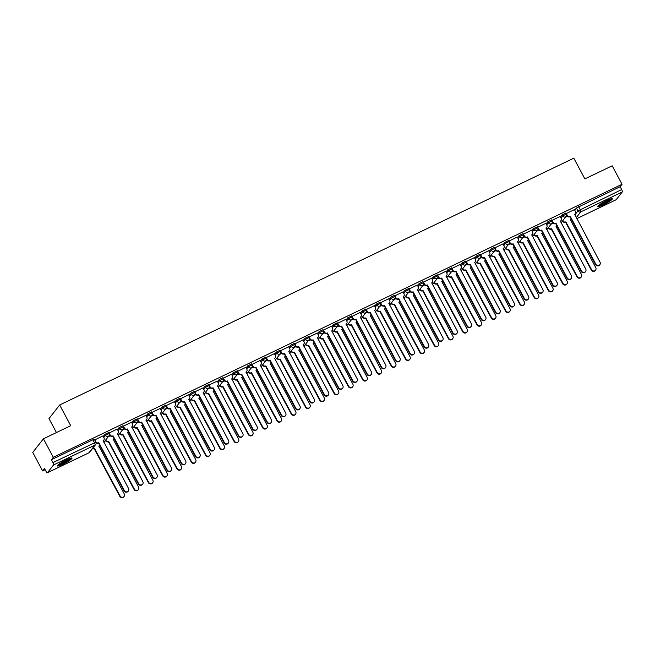 <?xml version="1.0" encoding="UTF-8"?>
<svg xmlns="http://www.w3.org/2000/svg" width="655" height="655" viewBox="0 0 655 655"><rect width="100%" height="100%" fill="white"/><g stroke="black" fill="none" stroke-linecap="round" stroke-linejoin="round"><path stroke-width="0.98" d="M108.591 432.587L104.931 434.347L105.471 435.37L109.18 433.487L108.632 432.472M122.878 425.734L119.218 427.494L119.759 428.509L123.468 426.634L122.919 425.611M137.165 418.873L133.505 420.633L134.046 421.656L137.755 419.773L137.206 418.75M151.452 412.02L147.784 413.772L148.333 414.795L152.042 412.92L151.493 411.897M165.74 405.158L162.072 406.919L162.62 407.942L166.329 406.059L165.78 405.036M180.027 398.297L176.359 400.058L176.907 401.081L180.616 399.198L180.068 398.174M194.314 391.444L190.646 393.205L191.195 394.22L194.903 392.345L194.355 391.322M208.601 384.583L204.933 386.344L205.482 387.367L209.191 385.484L208.642 384.46M222.888 377.73L219.22 379.482L219.769 380.506L223.478 378.623L222.929 377.607M237.175 370.869L233.507 372.63L234.056 373.653L237.765 371.77L237.216 370.746M251.463 364.008L247.795 365.768L248.343 366.792L252.052 364.909L251.504 363.885M265.75 357.155L262.082 358.915L262.63 359.931L266.339 358.056L265.791 357.032M280.037 350.294L276.369 352.054L276.918 353.078L280.627 351.195L280.078 350.171M294.324 343.441L290.656 345.193L291.205 346.217L294.914 344.334L294.365 343.318M308.611 336.58L304.943 338.34L305.492 339.364L309.201 337.481L308.652 336.457M322.899 329.719L319.231 331.479L319.779 332.503L323.488 330.619L322.94 329.596M337.186 322.866L333.518 324.626L334.066 325.641L337.775 323.767L337.227 322.743M351.473 316.005L347.805 317.765L348.354 318.788L352.062 316.905L351.514 315.882M365.76 309.152L362.092 310.904L362.641 311.927L366.35 310.044L365.801 309.029M380.047 302.291L376.379 304.051L376.928 305.066L380.637 303.191L380.088 302.168M394.335 295.43L390.667 297.19L391.215 298.213L394.924 296.33L394.375 295.307M408.622 288.577L404.954 290.329L405.502 291.352L409.211 289.477L408.663 288.454M422.909 281.715L419.241 283.476L419.79 284.499L423.498 282.616L422.95 281.593M437.196 274.854L433.528 276.615L434.077 277.638L437.786 275.755L437.237 274.74M451.483 268.001L447.815 269.762L448.364 270.777L452.073 268.902L451.524 267.879M465.77 261.14L462.102 262.901L462.651 263.924L466.36 262.041L465.811 261.017M480.058 254.287L476.39 256.04L476.938 257.063L480.647 255.188L480.099 254.165M494.345 247.426L490.677 249.187L491.225 250.21L494.934 248.327L494.386 247.303M508.632 240.565L504.964 242.325L505.513 243.349L509.222 241.466L508.673 240.451M522.919 233.712L519.251 235.473L519.8 236.488L523.509 234.613L522.96 233.589M537.206 226.851L533.538 228.611L534.087 229.635L537.796 227.752L537.247 226.728M551.494 219.998L547.826 221.75L548.374 222.774L552.083 220.891L551.535 219.875M565.781 213.137L562.113 214.897L562.661 215.921L566.37 214.038L565.822 213.014M603.361 204.778A8.294 1.138 151.9 0 0 612.351 198.743A8.294 1.138 151.9 0 0 606.702 200.528A8.294 1.138 151.9 0 0 597.72 206.554A8.294 1.138 151.9 0 0 603.361 204.778M63.019 464.141A8.294 1.138 151.9 0 0 72.001 458.115A8.294 1.138 151.9 0 0 66.352 459.892A8.294 1.138 151.9 0 0 57.37 465.926A8.294 1.138 151.9 0 0 63.019 464.141M43.435 438.801L70.724 425.701L59.662 404.986L573.813 158.182L584.874 178.905L612.171 165.805L622.037 184.292L53.301 457.288L43.435 438.801L32.75 452.417L42.624 470.904L45.154 469.692M104.89 441.011L105.848 440.348A2.129 2.014 38.1 0 0 108.673 441.331L134.357 489.105A2.448 2.309 38.1 0 0 138.385 489.604A2.448 2.309 38.1 0 0 138.565 487.083L113.159 439.169A2.129 2.014 38.1 0 0 113.995 438.4M119.177 434.159L119.849 433.831M133.464 427.297L134.422 426.634A2.129 2.014 38.1 0 0 137.247 427.609L162.931 475.391A2.448 2.309 38.1 0 0 166.959 475.882A2.448 2.309 38.1 0 0 167.14 473.368L141.734 425.455A2.129 2.014 38.1 0 0 142.569 424.686M147.752 420.444L148.423 420.117M162.039 413.583L162.997 412.92A2.129 2.014 38.1 0 0 165.821 413.894L191.506 461.669A2.448 2.309 38.1 0 0 195.534 462.168A2.448 2.309 38.1 0 0 195.714 459.646L170.308 411.741A2.129 2.014 38.1 0 0 171.143 410.963M176.326 406.722L176.997 406.403M190.613 399.869L191.571 399.198A2.129 2.014 38.1 0 0 194.396 400.18L220.08 447.954A2.448 2.309 38.1 0 0 224.108 448.454A2.448 2.309 38.1 0 0 224.288 445.932L198.883 398.027A2.129 2.014 38.1 0 0 199.718 397.249M204.9 393.008L205.572 392.689M219.188 386.155L220.145 385.484A2.129 2.014 38.1 0 0 222.97 386.466L248.654 434.24A2.448 2.309 38.1 0 0 252.683 434.74A2.448 2.309 38.1 0 0 252.863 432.218L227.457 384.313A2.129 2.014 38.1 0 0 228.292 383.535M233.475 379.294L234.146 378.967M247.762 372.433L248.72 371.77A2.129 2.014 38.1 0 0 251.545 372.744L277.229 420.526A2.448 2.309 38.1 0 0 281.257 421.026A2.448 2.309 38.1 0 0 281.437 418.504L256.031 370.591A2.129 2.014 38.1 0 0 256.866 369.821M262.049 365.58L262.721 365.253M276.336 358.719L277.294 358.056A2.129 2.014 38.1 0 0 280.119 359.03L305.803 406.812A2.448 2.309 38.1 0 0 309.831 407.304A2.448 2.309 38.1 0 0 310.011 404.79L284.606 356.877A2.129 2.014 38.1 0 0 285.441 356.107M290.623 351.866L291.581 351.195A2.129 2.014 38.1 0 0 294.406 352.177L320.09 399.951A2.448 2.309 38.1 0 0 324.119 400.451A2.448 2.309 38.1 0 0 324.299 397.929L298.893 350.024A2.129 2.014 38.1 0 0 299.728 349.246M304.911 345.005L305.869 344.342A2.129 2.014 38.1 0 0 308.693 345.316L334.377 393.09A2.448 2.309 38.1 0 0 338.406 393.589A2.448 2.309 38.1 0 0 338.586 391.068L313.18 343.163A2.129 2.014 38.1 0 0 314.015 342.385M319.198 338.144L320.156 337.481A2.129 2.014 38.1 0 0 322.981 338.455L348.665 386.237A2.448 2.309 38.1 0 0 352.693 386.737A2.448 2.309 38.1 0 0 352.873 384.215L327.467 336.302A2.129 2.014 38.1 0 0 328.302 335.532M333.485 331.291L334.443 330.619A2.129 2.014 38.1 0 0 337.268 331.602L362.952 379.376A2.448 2.309 38.1 0 0 366.98 379.875A2.448 2.309 38.1 0 0 367.16 377.354L341.754 329.449A2.129 2.014 38.1 0 0 342.59 328.671M347.772 324.43L348.73 323.767A2.129 2.014 38.1 0 0 351.555 324.741L377.239 372.515A2.448 2.309 38.1 0 0 381.267 373.014A2.448 2.309 38.1 0 0 381.447 370.501L356.042 322.587A2.129 2.014 38.1 0 0 356.877 321.81M362.059 317.577L363.017 316.905A2.129 2.014 38.1 0 0 365.842 317.888L391.526 365.662A2.448 2.309 38.1 0 0 395.555 366.161A2.448 2.309 38.1 0 0 395.735 363.64L370.329 315.735A2.129 2.014 38.1 0 0 371.164 314.957M376.347 310.716L377.305 310.044A2.129 2.014 38.1 0 0 380.129 311.027L405.813 358.801A2.448 2.309 38.1 0 0 409.842 359.3A2.448 2.309 38.1 0 0 410.022 356.779L384.616 308.873A2.129 2.014 38.1 0 0 385.451 308.096M390.634 303.854L391.592 303.191A2.129 2.014 38.1 0 0 394.416 304.166L420.101 351.948A2.448 2.309 38.1 0 0 424.129 352.447A2.448 2.309 38.1 0 0 424.309 349.926L398.903 302.012A2.129 2.014 38.1 0 0 399.738 301.243M404.921 297.002L405.879 296.33A2.129 2.014 38.1 0 0 408.704 297.313L434.388 345.087A2.448 2.309 38.1 0 0 438.416 345.586A2.448 2.309 38.1 0 0 438.596 343.064L413.19 295.159A2.129 2.014 38.1 0 0 414.026 294.382M419.208 290.14L420.166 289.477A2.129 2.014 38.1 0 0 422.991 290.452L448.667 338.226A2.448 2.309 38.1 0 0 452.703 338.725A2.448 2.309 38.1 0 0 452.883 336.203L427.478 288.298A2.129 2.014 38.1 0 0 428.313 287.52M433.495 283.287L434.453 282.616A2.129 2.014 38.1 0 0 437.278 283.599L462.954 331.373A2.448 2.309 38.1 0 0 466.99 331.872A2.448 2.309 38.1 0 0 467.171 329.35L441.765 281.437A2.129 2.014 38.1 0 0 442.6 280.668M447.783 276.426L448.454 276.099M462.07 269.565L463.028 268.902A2.129 2.014 38.1 0 0 465.852 269.876L491.528 317.659A2.448 2.309 38.1 0 0 495.565 318.15A2.448 2.309 38.1 0 0 495.745 315.636L470.339 267.723A2.129 2.014 38.1 0 0 471.174 266.953M476.357 262.712L477.028 262.385M490.644 255.851L491.602 255.188A2.129 2.014 38.1 0 0 494.427 256.162L520.103 303.936A2.448 2.309 38.1 0 0 524.139 304.436A2.448 2.309 38.1 0 0 524.319 301.914L498.913 254.009A2.129 2.014 38.1 0 0 499.749 253.231M504.931 248.99L505.603 248.671M519.218 242.137L520.176 241.466A2.129 2.014 38.1 0 0 523.001 242.448L548.677 290.222A2.448 2.309 38.1 0 0 552.714 290.722A2.448 2.309 38.1 0 0 552.894 288.2L527.488 240.295A2.129 2.014 38.1 0 0 528.323 239.517M533.506 235.276L534.177 234.957M547.793 228.423L548.751 227.752A2.129 2.014 38.1 0 0 551.575 228.734L577.251 276.508A2.448 2.309 38.1 0 0 581.288 277.008A2.448 2.309 38.1 0 0 581.468 274.486L556.062 226.581A2.129 2.014 38.1 0 0 556.897 225.803M562.08 221.562L562.751 221.234M56.436 432.562L48.978 418.602L59.662 404.986M42.624 470.904L44.515 468.497L46.047 471.371A2.129 0.63 -115.6 0 0 47.397 472.746A2.129 0.63 -115.6 0 0 47.471 472.689L53.514 464.976A2.129 0.63 -115.6 0 0 52.949 462.577L95.884 442.207L94.345 439.325L92.895 439.783L94.435 442.665A2.129 0.63 -115.6 0 1 95 445.064L53.514 464.976M53.301 457.288L51.409 459.695L52.949 462.577M574.73 210.173L576.4 208.036L577.939 210.918L621.685 189.582A2.129 0.63 64.4 0 1 622.25 191.98L616.208 199.693A2.129 0.63 64.4 0 1 616.134 199.75A2.129 0.63 64.4 0 1 616.044 199.767M621.685 189.582L620.146 186.7L622.037 184.292M574.427 209.608L566.141 213.62M560.14 216.461L551.854 220.473M545.852 223.322L537.567 227.334M531.565 230.183L523.279 234.187M517.278 237.036L508.992 241.048M502.991 243.897L494.705 247.909M488.704 250.75L480.418 254.762M474.417 257.611L466.131 261.623M460.129 264.473L451.844 268.485M445.842 271.326L437.556 275.337M431.555 278.187L423.269 282.199M417.268 285.04L408.982 289.052M402.981 291.901L394.695 295.913M388.693 298.762L380.408 302.774M374.406 305.615L366.12 309.627M360.119 312.476L351.833 316.488M345.832 319.329L337.546 323.341M331.545 326.19L323.259 330.202M317.257 333.051L308.972 337.063M302.97 339.904L294.685 343.916M288.683 346.765L280.397 350.777M274.396 353.626L266.118 357.63M260.109 360.479L251.831 364.491M245.822 367.34L237.544 371.352M231.542 374.193L223.257 378.205M217.255 381.054L208.97 385.066M202.968 387.916L194.682 391.919M188.681 394.769L180.395 398.78M174.394 401.63L166.108 405.642M160.107 408.483L151.821 412.494M145.819 415.344L137.534 419.356M131.532 422.205L123.246 426.208M117.245 429.058L108.959 433.07M102.958 435.919L94.672 439.931M103.253 436.484L104.931 434.347M117.54 429.623L119.218 427.494M131.827 422.762L133.505 420.633M146.114 415.909L147.784 413.772M160.401 409.048L162.072 406.919M174.689 402.195L176.359 400.058M188.976 395.333L190.646 393.205M203.263 388.472L204.933 386.344M217.55 381.619L219.22 379.482M231.837 374.758L233.507 372.63M246.124 367.905L247.795 365.768M260.412 361.044L262.082 358.915M274.699 354.183L276.369 352.054M288.986 347.33L290.656 345.193M303.273 340.469L304.943 338.34M317.56 333.608L319.231 331.479M331.848 326.755L333.518 324.626M346.135 319.894L347.805 317.765M360.422 313.041L362.092 310.904M374.709 306.18L376.379 304.051M388.996 299.319L390.667 297.19M403.284 292.466L404.954 290.329M417.571 285.605L419.241 283.476M431.858 278.752L433.528 276.615M446.145 271.89L447.815 269.762M460.432 265.029L462.102 262.901M474.719 258.176L476.39 256.04M489.007 251.315L490.677 249.187M503.294 244.462L504.964 242.325M517.581 237.601L519.251 235.473M531.868 230.74L533.538 228.611M546.155 223.887L547.826 221.75M560.443 217.026L562.113 214.897M567.418 216.322L565.445 217.272M51.409 459.695L92.895 439.783M620.146 186.7L576.4 208.036M553.131 223.183L551.158 224.133M538.844 230.036L536.871 230.986M524.557 236.897L522.584 237.847M510.27 243.758L508.296 244.708M495.982 250.611L494.009 251.561M481.695 257.472L479.722 258.422M467.408 264.333L465.435 265.275M453.121 271.186L451.148 272.136M438.834 278.048L436.86 278.997M424.546 284.9L422.573 285.85M410.259 291.762L408.286 292.711M395.972 298.623L393.999 299.564M381.685 305.476L379.712 306.425M367.398 312.337L365.424 313.286M353.11 319.19L351.137 320.139M338.823 326.051L336.85 327.001M324.536 332.912L322.563 333.853M310.249 339.765L308.276 340.715M295.962 346.626L293.989 347.576M281.675 353.479L279.701 354.429M267.387 360.34L265.414 361.29M253.1 367.201L251.127 368.143M238.813 374.054L236.84 375.004M224.526 380.915L222.553 381.865M210.239 387.768L208.265 388.718M195.951 394.629L193.978 395.579M181.664 401.49L179.691 402.432M167.377 408.343L165.404 409.293M153.09 415.204L151.117 416.154M138.803 422.057L136.829 423.007M124.516 428.919L122.542 429.868M110.228 435.78L108.255 436.729M566.256 213.481L567.304 215.446A2.129 2.014 38.1 0 0 570.128 216.428L569.85 216.78A2.129 2.014 -141.9 0 1 567.033 215.798L566.616 215.028M570.268 216.363L595.813 264.202A2.448 2.309 38.1 0 0 599.841 264.702A2.448 2.309 38.1 0 0 600.029 262.18L574.615 214.275A2.129 2.014 38.1 0 0 575.303 213.727L575.024 214.079A2.129 2.014 -141.9 0 1 574.566 214.496M599.841 264.702L599.571 265.054A2.448 2.309 -141.9 0 1 595.534 264.555L569.989 216.715M575.303 213.727A2.129 2.014 38.1 0 0 575.458 211.532L574.41 209.567M562.858 220.563L563.038 220.899A2.129 2.014 38.1 0 0 565.863 221.873L591.539 269.647A2.448 2.309 38.1 0 0 595.575 270.147A2.448 2.309 38.1 0 0 595.755 267.625L570.349 219.72A2.129 2.014 38.1 0 0 571.185 218.942M571.029 219.171L570.751 219.531A2.129 2.014 -141.9 0 1 570.292 219.949M595.575 270.147L595.297 270.499A2.448 2.309 -141.9 0 1 591.26 270.007L565.584 222.225A2.129 2.014 -141.9 0 1 562.76 221.251L563.038 220.899M551.968 220.342L553.025 222.307A2.129 2.014 38.1 0 0 555.841 223.281L555.563 223.642A2.129 2.014 -141.9 0 1 552.746 222.659L552.329 221.889M555.98 223.216L581.525 271.064A2.448 2.309 38.1 0 0 585.554 271.555A2.448 2.309 38.1 0 0 585.742 269.041L560.328 221.128A2.129 2.014 38.1 0 0 561.016 220.588L560.737 220.94A2.129 2.014 -141.9 0 1 560.279 221.357M585.554 271.555L585.283 271.915A2.448 2.309 -141.9 0 1 581.247 271.416L555.702 223.576M561.016 220.588A2.129 2.014 38.1 0 0 561.171 218.393L560.123 216.428M537.681 227.203L538.737 229.16A2.129 2.014 38.1 0 0 541.554 230.142L541.276 230.494A2.129 2.014 -141.9 0 1 538.459 229.52L538.042 228.742M541.693 230.077L567.238 277.916A2.448 2.309 38.1 0 0 571.275 278.416A2.448 2.309 38.1 0 0 571.455 275.894L546.049 227.989A2.129 2.014 38.1 0 0 546.728 227.441L546.45 227.793A2.129 2.014 -141.9 0 1 545.992 228.218M571.275 278.416L570.996 278.768A2.448 2.309 -141.9 0 1 566.96 278.277L541.415 230.429M546.728 227.441A2.129 2.014 38.1 0 0 546.884 225.255L545.836 223.29M610.902 198.817A7.18 0.991 -28.1 0 1 609.265 200.258A7.18 0.991 -28.1 0 1 598.58 205.4M599.783 204.483A6.648 0.917 151.9 0 0 608.675 199.914A6.648 0.917 151.9 0 0 609.477 199.308M598.056 205.883A8.237 1.13 151.9 0 0 609.952 200.012A8.237 1.13 151.9 0 0 611.598 198.653M70.56 458.189A7.18 0.991 -28.1 0 1 68.922 459.63A7.18 0.991 -28.1 0 1 58.238 464.763M59.441 463.855A6.648 0.917 151.9 0 0 68.333 459.286A6.648 0.917 151.9 0 0 69.127 458.68M57.714 465.255A8.237 1.13 151.9 0 0 69.61 459.384A8.237 1.13 151.9 0 0 71.256 458.025M556.742 226.032L556.463 226.384A2.129 2.014 -141.9 0 1 556.005 226.802M581.288 277.008L581.01 277.36A2.448 2.309 -141.9 0 1 576.973 276.86L551.297 229.086A2.129 2.014 -141.9 0 1 548.472 228.104L548.292 227.776M534.283 234.277L534.464 234.613A2.129 2.014 38.1 0 0 537.288 235.587L562.964 283.369A2.448 2.309 38.1 0 0 567.001 283.861A2.448 2.309 38.1 0 0 567.181 281.347L541.775 233.434A2.129 2.014 38.1 0 0 542.61 232.664M542.455 232.893L542.176 233.245A2.129 2.014 -141.9 0 1 541.718 233.663M567.001 283.861L566.722 284.221A2.448 2.309 -141.9 0 1 562.686 283.721L537.01 235.947A2.129 2.014 -141.9 0 1 534.185 234.965L534.464 234.613M523.394 234.056L524.45 236.021A2.129 2.014 38.1 0 0 527.267 237.004L526.988 237.356A2.129 2.014 -141.9 0 1 524.172 236.373L523.754 235.603M527.406 236.938L552.951 284.778A2.448 2.309 38.1 0 0 556.987 285.277A2.448 2.309 38.1 0 0 557.168 282.755L531.762 234.85A2.129 2.014 38.1 0 0 532.441 234.302L532.163 234.654A2.129 2.014 -141.9 0 1 531.704 235.071M556.987 285.277L556.709 285.629A2.448 2.309 -141.9 0 1 552.673 285.13L527.128 237.29M532.441 234.302A2.129 2.014 38.1 0 0 532.597 232.107L531.549 230.142M509.107 240.917L510.163 242.882A2.129 2.014 38.1 0 0 512.98 243.856L512.709 244.209A2.129 2.014 -141.9 0 1 509.885 243.234L509.467 242.465M513.119 243.791L538.664 291.631A2.448 2.309 38.1 0 0 542.7 292.13A2.448 2.309 38.1 0 0 542.88 289.608L517.475 241.703A2.129 2.014 38.1 0 0 518.154 241.155L517.876 241.515A2.129 2.014 -141.9 0 1 517.417 241.932M542.7 292.13L542.422 292.49A2.448 2.309 -141.9 0 1 538.385 291.991L512.84 244.143M518.154 241.155A2.129 2.014 38.1 0 0 518.31 238.969L517.262 237.004M494.82 247.77L495.876 249.735A2.129 2.014 38.1 0 0 498.692 250.718L498.422 251.07A2.129 2.014 -141.9 0 1 495.598 250.095L495.18 249.318M498.832 250.652L524.377 298.492A2.448 2.309 38.1 0 0 528.413 298.991A2.448 2.309 38.1 0 0 528.593 296.469L503.187 248.564A2.129 2.014 38.1 0 0 503.867 248.016L503.589 248.368A2.129 2.014 -141.9 0 1 503.13 248.785M528.413 298.991L528.135 299.343A2.448 2.309 -141.9 0 1 524.098 298.844L498.553 251.004M503.867 248.016A2.129 2.014 38.1 0 0 504.022 245.822L502.975 243.856M528.167 239.746L527.889 240.098A2.129 2.014 -141.9 0 1 527.431 240.516M552.714 290.722L552.435 291.074A2.448 2.309 -141.9 0 1 548.399 290.574L522.723 242.8A2.129 2.014 -141.9 0 1 519.898 241.826L519.718 241.49M505.709 247.999L505.889 248.327A2.129 2.014 38.1 0 0 508.714 249.309L534.39 297.083A2.448 2.309 38.1 0 0 538.426 297.583A2.448 2.309 38.1 0 0 538.606 295.061L513.201 247.148A2.129 2.014 38.1 0 0 514.036 246.378M513.88 246.607L513.602 246.96A2.129 2.014 -141.9 0 1 513.143 247.377M538.426 297.583L538.148 297.935A2.448 2.309 -141.9 0 1 534.12 297.435L508.436 249.661A2.129 2.014 -141.9 0 1 505.611 248.679L505.889 248.327M499.593 253.46L499.315 253.821A2.129 2.014 -141.9 0 1 498.856 254.238M524.139 304.436L523.861 304.788A2.448 2.309 -141.9 0 1 519.833 304.297L494.148 256.514A2.129 2.014 -141.9 0 1 491.324 255.54L491.144 255.213M480.533 254.631L481.589 256.596A2.129 2.014 38.1 0 0 484.405 257.571L484.135 257.931A2.129 2.014 -141.9 0 1 481.31 256.948L480.893 256.179M484.544 257.505L510.089 305.353A2.448 2.309 38.1 0 0 514.126 305.852A2.448 2.309 38.1 0 0 514.306 303.331L488.9 255.417A2.129 2.014 38.1 0 0 489.58 254.877L489.301 255.229A2.129 2.014 -141.9 0 1 488.843 255.647M514.126 305.852L513.847 306.204A2.448 2.309 -141.9 0 1 509.811 305.705L484.266 257.865M489.58 254.877A2.129 2.014 38.1 0 0 489.735 252.683L488.687 250.718M477.135 261.713L477.315 262.041A2.129 2.014 38.1 0 0 480.14 263.023L505.816 310.798A2.448 2.309 38.1 0 0 509.852 311.297A2.448 2.309 38.1 0 0 510.032 308.775L484.626 260.87A2.129 2.014 38.1 0 0 485.461 260.092M485.306 260.322L485.027 260.674A2.129 2.014 -141.9 0 1 484.569 261.091M509.852 311.297L509.574 311.649A2.448 2.309 -141.9 0 1 505.545 311.15L479.861 263.375A2.129 2.014 -141.9 0 1 477.036 262.393L477.315 262.041M466.245 261.492L467.302 263.449A2.129 2.014 38.1 0 0 470.118 264.432L469.848 264.784A2.129 2.014 -141.9 0 1 467.023 263.809L466.606 263.032M470.257 264.366L495.802 312.206A2.448 2.309 38.1 0 0 499.839 312.705A2.448 2.309 38.1 0 0 500.019 310.183L474.613 262.278A2.129 2.014 38.1 0 0 475.293 261.73L475.014 262.09A2.129 2.014 -141.9 0 1 474.556 262.508M499.839 312.705L499.56 313.057A2.448 2.309 -141.9 0 1 495.524 312.566L469.979 264.718M475.293 261.73A2.129 2.014 38.1 0 0 475.448 259.544L474.4 257.579M471.019 267.183L470.74 267.535A2.129 2.014 -141.9 0 1 470.282 267.952M495.565 318.15L495.286 318.51A2.448 2.309 -141.9 0 1 491.258 318.011L465.574 270.237A2.129 2.014 -141.9 0 1 462.749 269.254L462.569 268.927M451.958 268.345L453.014 270.31A2.129 2.014 38.1 0 0 455.831 271.293L455.561 271.645A2.129 2.014 -141.9 0 1 452.736 270.662L452.318 269.893M455.97 271.227L481.515 319.067A2.448 2.309 38.1 0 0 485.551 319.566A2.448 2.309 38.1 0 0 485.732 317.045L460.326 269.139A2.129 2.014 38.1 0 0 461.005 268.591L460.727 268.943A2.129 2.014 -141.9 0 1 460.268 269.361M485.551 319.566L485.273 319.918A2.448 2.309 -141.9 0 1 481.237 319.419L455.692 271.579M461.005 268.591A2.129 2.014 38.1 0 0 461.161 266.397L460.113 264.432M448.56 275.427L448.74 275.755A2.129 2.014 38.1 0 0 451.565 276.738L477.241 324.512A2.448 2.309 38.1 0 0 481.278 325.011A2.448 2.309 38.1 0 0 481.458 322.489L456.052 274.584A2.129 2.014 38.1 0 0 456.887 273.806M456.732 274.036L456.453 274.388A2.129 2.014 -141.9 0 1 455.995 274.813M481.278 325.011L480.999 325.363A2.448 2.309 -141.9 0 1 476.971 324.864L451.287 277.09A2.129 2.014 -141.9 0 1 448.462 276.115L448.74 275.755M437.671 275.206L438.727 277.171A2.129 2.014 38.1 0 0 441.544 278.146L441.274 278.498A2.129 2.014 -141.9 0 1 438.449 277.523L438.031 276.754M441.683 278.08L467.228 325.928A2.448 2.309 38.1 0 0 471.264 326.419A2.448 2.309 38.1 0 0 471.444 323.906L446.039 275.992A2.129 2.014 38.1 0 0 446.718 275.452L446.44 275.804A2.129 2.014 -141.9 0 1 445.981 276.222M471.264 326.419L470.986 326.779A2.448 2.309 -141.9 0 1 466.95 326.28L441.404 278.432M446.718 275.452A2.129 2.014 38.1 0 0 446.874 273.258L445.826 271.293M442.444 280.897L442.166 281.249A2.129 2.014 -141.9 0 1 441.707 281.666M466.99 331.872L466.712 332.224A2.448 2.309 -141.9 0 1 462.684 331.725L437 283.951A2.129 2.014 -141.9 0 1 434.175 282.968L433.995 282.641M423.392 282.059L424.44 284.024A2.129 2.014 38.1 0 0 427.257 285.007L426.986 285.359A2.129 2.014 -141.9 0 1 424.162 284.385L423.744 283.607M427.396 284.941L452.941 332.781A2.448 2.309 38.1 0 0 456.977 333.28A2.448 2.309 38.1 0 0 457.157 330.759L431.751 282.854A2.129 2.014 38.1 0 0 432.431 282.305L432.153 282.657A2.129 2.014 -141.9 0 1 431.694 283.075M456.977 333.28L456.699 333.632A2.448 2.309 -141.9 0 1 452.662 333.133L427.117 285.293M432.431 282.305A2.129 2.014 38.1 0 0 432.587 280.111L431.539 278.154M409.105 288.921L410.153 290.885A2.129 2.014 38.1 0 0 412.977 291.86L412.699 292.22A2.129 2.014 -141.9 0 1 409.874 291.238L409.457 290.468M413.108 291.794L438.654 339.642A2.448 2.309 38.1 0 0 442.69 340.142A2.448 2.309 38.1 0 0 442.87 337.62L417.464 289.706A2.129 2.014 38.1 0 0 418.144 289.166L417.865 289.518A2.129 2.014 -141.9 0 1 417.407 289.936M442.69 340.142L442.412 340.494A2.448 2.309 -141.9 0 1 438.375 339.994L412.83 292.155M418.144 289.166A2.129 2.014 38.1 0 0 418.299 286.972L417.251 285.007M394.818 295.782L395.866 297.747A2.129 2.014 38.1 0 0 398.69 298.721L398.412 299.073A2.129 2.014 -141.9 0 1 395.587 298.099L395.17 297.321M398.821 298.655L424.366 346.495A2.448 2.309 38.1 0 0 428.403 346.994A2.448 2.309 38.1 0 0 428.583 344.473L403.177 296.568A2.129 2.014 38.1 0 0 403.857 296.019L403.578 296.379A2.129 2.014 -141.9 0 1 403.12 296.797M428.403 346.994L428.124 347.346A2.448 2.309 -141.9 0 1 424.088 346.855L398.543 299.007M403.857 296.019A2.129 2.014 38.1 0 0 404.012 293.833L402.964 291.868M380.53 302.635L381.578 304.6A2.129 2.014 38.1 0 0 384.403 305.582L384.125 305.934A2.129 2.014 -141.9 0 1 381.3 304.952L380.882 304.182M384.534 305.517L410.079 353.356A2.448 2.309 38.1 0 0 414.116 353.856A2.448 2.309 38.1 0 0 414.296 351.334L388.89 303.429A2.129 2.014 38.1 0 0 389.569 302.88L389.291 303.232A2.129 2.014 -141.9 0 1 388.833 303.65M414.116 353.856L413.837 354.208A2.448 2.309 -141.9 0 1 409.801 353.708L384.256 305.869M389.569 302.88A2.129 2.014 38.1 0 0 389.725 300.686L388.677 298.721M366.243 309.496L367.291 311.461A2.129 2.014 38.1 0 0 370.116 312.435L369.838 312.795A2.129 2.014 -141.9 0 1 367.013 311.813L366.595 311.043M370.247 312.369L395.792 360.217A2.448 2.309 38.1 0 0 399.828 360.709A2.448 2.309 38.1 0 0 400.008 358.195L374.603 310.282A2.129 2.014 38.1 0 0 375.282 309.741L375.004 310.093A2.129 2.014 -141.9 0 1 374.545 310.511M399.828 360.709L399.55 361.069A2.448 2.309 -141.9 0 1 395.514 360.569L369.969 312.722M375.282 309.741A2.129 2.014 38.1 0 0 375.438 307.547L374.39 305.582M351.956 316.349L353.004 318.314A2.129 2.014 38.1 0 0 355.829 319.296L355.55 319.648A2.129 2.014 -141.9 0 1 352.726 318.674L352.308 317.896M355.96 319.231L381.505 367.07A2.448 2.309 38.1 0 0 385.541 367.57A2.448 2.309 38.1 0 0 385.721 365.048L360.315 317.143A2.129 2.014 38.1 0 0 360.995 316.594L360.717 316.946A2.129 2.014 -141.9 0 1 360.258 317.364M385.541 367.57L385.263 367.922A2.448 2.309 -141.9 0 1 381.226 367.422L355.681 319.583M360.995 316.594A2.129 2.014 38.1 0 0 361.151 314.4L360.103 312.443M428.157 287.75L427.879 288.11A2.129 2.014 -141.9 0 1 427.42 288.527M452.703 338.725L452.425 339.085A2.448 2.309 -141.9 0 1 448.397 338.586L422.712 290.804A2.129 2.014 -141.9 0 1 419.888 289.829L419.708 289.502M413.87 294.611L413.592 294.963A2.129 2.014 -141.9 0 1 413.133 295.38M438.416 345.586L438.138 345.938A2.448 2.309 -141.9 0 1 434.109 345.439L408.425 297.665A2.129 2.014 -141.9 0 1 405.601 296.69L405.42 296.355M399.583 301.472L399.304 301.824A2.129 2.014 -141.9 0 1 398.846 302.242M424.129 352.447L423.85 352.799A2.448 2.309 -141.9 0 1 419.822 352.3L394.138 304.526A2.129 2.014 -141.9 0 1 391.313 303.543L391.133 303.216M385.296 308.325L385.017 308.685A2.129 2.014 -141.9 0 1 384.559 309.103M409.842 359.3L409.563 359.652A2.448 2.309 -141.9 0 1 405.535 359.161L379.851 311.379A2.129 2.014 -141.9 0 1 377.026 310.404L376.846 310.069M371.008 315.186L370.73 315.538A2.129 2.014 -141.9 0 1 370.28 315.956M395.555 366.161L395.276 366.513A2.448 2.309 -141.9 0 1 391.248 366.014L365.564 318.24A2.129 2.014 -141.9 0 1 362.739 317.257L362.559 316.93M356.721 322.039L356.443 322.399A2.129 2.014 -141.9 0 1 355.993 322.817M381.267 373.014L380.989 373.375A2.448 2.309 -141.9 0 1 376.961 372.875L351.276 325.093A2.129 2.014 -141.9 0 1 348.452 324.119L348.272 323.791M337.669 323.21L338.717 325.175A2.129 2.014 38.1 0 0 341.542 326.149L341.263 326.509A2.129 2.014 -141.9 0 1 338.438 325.527L338.021 324.757M341.673 326.084L367.218 373.931A2.448 2.309 38.1 0 0 371.254 374.431A2.448 2.309 38.1 0 0 371.434 371.909L346.028 323.996A2.129 2.014 38.1 0 0 346.708 323.455L346.43 323.807A2.129 2.014 -141.9 0 1 345.971 324.225M371.254 374.431L370.976 374.783A2.448 2.309 -141.9 0 1 366.939 374.283L341.394 326.444M346.708 323.455A2.129 2.014 38.1 0 0 346.863 321.261L345.815 319.296M342.434 328.9L342.156 329.252A2.129 2.014 -141.9 0 1 341.705 329.67M366.98 379.875L366.702 380.227A2.448 2.309 -141.9 0 1 362.673 379.728L336.989 331.954A2.129 2.014 -141.9 0 1 334.165 330.98L333.985 330.644M323.382 330.071L324.43 332.036A2.129 2.014 38.1 0 0 327.254 333.01L326.976 333.362A2.129 2.014 -141.9 0 1 324.151 332.388L323.734 331.618M327.385 332.945L352.93 380.784A2.448 2.309 38.1 0 0 356.967 381.284A2.448 2.309 38.1 0 0 357.147 378.762L331.741 330.857A2.129 2.014 38.1 0 0 332.421 330.308L332.142 330.669A2.129 2.014 -141.9 0 1 331.684 331.086M356.967 381.284L356.688 381.636A2.448 2.309 -141.9 0 1 352.652 381.144L327.107 333.297M332.421 330.308A2.129 2.014 38.1 0 0 332.576 328.122L331.528 326.157M328.147 335.761L327.868 336.113A2.129 2.014 -141.9 0 1 327.418 336.531M352.693 386.737L352.415 387.089A2.448 2.309 -141.9 0 1 348.386 386.589L322.702 338.815A2.129 2.014 -141.9 0 1 319.877 337.833L319.697 337.505M309.094 336.924L310.142 338.889A2.129 2.014 38.1 0 0 312.967 339.871L312.689 340.223A2.129 2.014 -141.9 0 1 309.864 339.241L309.447 338.471M313.098 339.806L338.643 387.645A2.448 2.309 38.1 0 0 342.68 388.145A2.448 2.309 38.1 0 0 342.86 385.623L317.454 337.718A2.129 2.014 38.1 0 0 318.133 337.169L317.855 337.522A2.129 2.014 -141.9 0 1 317.397 337.939M342.68 388.145L342.401 388.497A2.448 2.309 -141.9 0 1 338.365 387.997L312.82 340.158M318.133 337.169A2.129 2.014 38.1 0 0 318.289 334.975L317.241 333.01M313.86 342.614L313.581 342.974A2.129 2.014 -141.9 0 1 313.131 343.392M338.406 393.589L338.127 393.942A2.448 2.309 -141.9 0 1 334.099 393.45L308.415 345.668A2.129 2.014 -141.9 0 1 305.59 344.694L305.41 344.358M294.807 343.785L295.855 345.75A2.129 2.014 38.1 0 0 298.68 346.724L298.402 347.084A2.129 2.014 -141.9 0 1 295.577 346.102L295.159 345.332M298.811 346.659L324.356 394.506A2.448 2.309 38.1 0 0 328.392 394.998A2.448 2.309 38.1 0 0 328.573 392.484L303.167 344.571A2.129 2.014 38.1 0 0 303.846 344.031L303.568 344.383A2.129 2.014 -141.9 0 1 303.109 344.8M328.392 394.998L328.114 395.358A2.448 2.309 -141.9 0 1 324.086 394.859L298.533 347.019M303.846 344.031A2.129 2.014 38.1 0 0 304.002 341.836L302.954 339.871M299.572 349.475L299.294 349.827A2.129 2.014 -141.9 0 1 298.844 350.245M324.119 400.451L323.84 400.803A2.448 2.309 -141.9 0 1 319.812 400.303L294.128 352.529A2.129 2.014 -141.9 0 1 291.303 351.547L291.123 351.219M280.52 350.638L281.568 352.603A2.129 2.014 38.1 0 0 284.393 353.585L284.114 353.937A2.129 2.014 -141.9 0 1 281.29 352.963L280.872 352.185M284.524 353.52L310.069 401.359A2.448 2.309 38.1 0 0 314.105 401.859A2.448 2.309 38.1 0 0 314.285 399.337L288.88 351.432A2.129 2.014 38.1 0 0 289.559 350.883L289.281 351.236A2.129 2.014 -141.9 0 1 288.822 351.653M314.105 401.859L313.827 402.211A2.448 2.309 -141.9 0 1 309.799 401.712L284.245 353.872M289.559 350.883A2.129 2.014 38.1 0 0 289.715 348.697L288.667 346.732M285.285 356.336L285.007 356.688A2.129 2.014 -141.9 0 1 284.557 357.106M309.831 407.304L309.553 407.664A2.448 2.309 -141.9 0 1 305.525 407.164L279.841 359.39A2.129 2.014 -141.9 0 1 277.016 358.408L276.836 358.08M266.233 357.499L267.281 359.464A2.129 2.014 38.1 0 0 270.106 360.447L269.827 360.799A2.129 2.014 -141.9 0 1 267.003 359.816L266.585 359.046M270.237 360.373L295.782 408.221A2.448 2.309 38.1 0 0 299.818 408.72A2.448 2.309 38.1 0 0 299.998 406.198L274.592 358.285A2.129 2.014 38.1 0 0 275.272 357.745L274.994 358.097A2.129 2.014 -141.9 0 1 274.535 358.514M299.818 408.72L299.54 409.072A2.448 2.309 -141.9 0 1 295.511 408.573L269.958 360.733M275.272 357.745A2.129 2.014 38.1 0 0 275.427 355.55L274.38 353.585M262.827 364.581L263.007 364.909A2.129 2.014 38.1 0 0 265.832 365.891L291.516 413.665A2.448 2.309 38.1 0 0 295.544 414.165A2.448 2.309 38.1 0 0 295.724 411.643L270.319 363.738A2.129 2.014 38.1 0 0 271.154 362.96M270.998 363.189L270.72 363.541A2.129 2.014 -141.9 0 1 270.269 363.959M295.544 414.165L295.266 414.517A2.448 2.309 -141.9 0 1 291.238 414.017L265.553 366.243A2.129 2.014 -141.9 0 1 262.729 365.269L263.007 364.909M251.946 364.36L252.994 366.325A2.129 2.014 38.1 0 0 255.818 367.299L255.54 367.651A2.129 2.014 -141.9 0 1 252.715 366.677L252.298 365.908M255.949 367.234L281.494 415.073A2.448 2.309 38.1 0 0 285.531 415.573A2.448 2.309 38.1 0 0 285.711 413.051L260.305 365.146A2.129 2.014 38.1 0 0 260.985 364.598L260.706 364.958A2.129 2.014 -141.9 0 1 260.248 365.375M285.531 415.573L285.252 415.925A2.448 2.309 -141.9 0 1 281.224 415.434L255.671 367.586M260.985 364.598A2.129 2.014 38.1 0 0 261.14 362.411L260.092 360.447M256.711 370.05L256.433 370.402A2.129 2.014 -141.9 0 1 255.982 370.82M281.257 421.026L280.979 421.378A2.448 2.309 -141.9 0 1 276.95 420.878L251.266 373.104A2.129 2.014 -141.9 0 1 248.441 372.122L248.261 371.794M237.659 371.213L238.707 373.178A2.129 2.014 38.1 0 0 241.531 374.161L241.253 374.513A2.129 2.014 -141.9 0 1 238.428 373.53L238.011 372.76M241.662 374.095L267.207 421.935A2.448 2.309 38.1 0 0 271.244 422.434A2.448 2.309 38.1 0 0 271.424 419.912L246.018 372.007A2.129 2.014 38.1 0 0 246.698 371.459L246.419 371.811A2.129 2.014 -141.9 0 1 245.961 372.228M271.244 422.434L270.965 422.786A2.448 2.309 -141.9 0 1 266.937 422.287L241.392 374.447M246.698 371.459A2.129 2.014 38.1 0 0 246.853 369.264L245.805 367.299M234.253 378.295L234.433 378.631A2.129 2.014 38.1 0 0 237.257 379.605L262.942 427.379A2.448 2.309 38.1 0 0 266.97 427.879A2.448 2.309 38.1 0 0 267.15 425.357L241.744 377.452A2.129 2.014 38.1 0 0 242.579 376.674M242.424 376.903L242.145 377.264A2.129 2.014 -141.9 0 1 241.695 377.681M266.97 427.879L266.691 428.231A2.448 2.309 -141.9 0 1 262.663 427.74L236.979 379.957A2.129 2.014 -141.9 0 1 234.154 378.983L234.433 378.631M223.371 378.074L224.419 380.039A2.129 2.014 38.1 0 0 227.244 381.014L226.966 381.374A2.129 2.014 -141.9 0 1 224.141 380.391L223.732 379.622M227.375 380.948L252.92 428.796A2.448 2.309 38.1 0 0 256.956 429.287A2.448 2.309 38.1 0 0 257.137 426.773L231.731 378.86A2.129 2.014 38.1 0 0 232.41 378.32L232.132 378.672A2.129 2.014 -141.9 0 1 231.673 379.089M256.956 429.287L256.678 429.647A2.448 2.309 -141.9 0 1 252.65 429.148L227.105 381.308M232.41 378.32A2.129 2.014 38.1 0 0 232.566 376.126L231.518 374.161M228.136 383.764L227.858 384.117A2.129 2.014 -141.9 0 1 227.408 384.534M252.683 434.74L252.404 435.092A2.448 2.309 -141.9 0 1 248.376 434.592L222.692 386.818A2.129 2.014 -141.9 0 1 219.867 385.836L219.695 385.508M209.084 384.935L210.132 386.892A2.129 2.014 38.1 0 0 212.957 387.875L212.678 388.227A2.129 2.014 -141.9 0 1 209.854 387.252L209.444 386.475M213.088 387.809L238.633 435.649A2.448 2.309 38.1 0 0 242.669 436.148A2.448 2.309 38.1 0 0 242.849 433.626L217.444 385.721A2.129 2.014 38.1 0 0 218.123 385.173L217.845 385.525A2.129 2.014 -141.9 0 1 217.386 385.951M242.669 436.148L242.391 436.5A2.448 2.309 -141.9 0 1 238.363 436.001L212.818 388.161M218.123 385.173A2.129 2.014 38.1 0 0 218.279 382.987L217.231 381.022M205.678 392.009L205.858 392.345A2.129 2.014 38.1 0 0 208.683 393.319L234.367 441.102A2.448 2.309 38.1 0 0 238.395 441.593A2.448 2.309 38.1 0 0 238.576 439.079L213.17 391.166A2.129 2.014 38.1 0 0 214.005 390.396M213.849 390.626L213.571 390.978A2.129 2.014 -141.9 0 1 213.121 391.395M238.395 441.593L238.117 441.953A2.448 2.309 -141.9 0 1 234.089 441.454L208.405 393.68A2.129 2.014 -141.9 0 1 205.58 392.697L205.858 392.345M194.797 391.788L195.845 393.753A2.129 2.014 38.1 0 0 198.67 394.736L198.391 395.088A2.129 2.014 -141.9 0 1 195.567 394.105L195.157 393.336M198.801 394.67L224.354 442.51A2.448 2.309 38.1 0 0 228.382 443.009A2.448 2.309 38.1 0 0 228.562 440.488L203.156 392.574A2.129 2.014 38.1 0 0 203.836 392.034L203.558 392.386A2.129 2.014 -141.9 0 1 203.099 392.803M228.382 443.009L228.104 443.361A2.448 2.309 -141.9 0 1 224.076 442.862L198.53 395.022M203.836 392.034A2.129 2.014 38.1 0 0 203.992 389.84L202.944 387.875M199.562 397.479L199.284 397.831A2.129 2.014 -141.9 0 1 198.833 398.248M224.108 448.454L223.83 448.806A2.448 2.309 -141.9 0 1 219.802 448.307L194.117 400.532A2.129 2.014 -141.9 0 1 191.293 399.558L191.121 399.223M180.51 398.649L181.558 400.614A2.129 2.014 38.1 0 0 184.382 401.589L184.104 401.941A2.129 2.014 -141.9 0 1 181.279 400.966L180.87 400.197M184.513 401.523L210.067 449.363A2.448 2.309 38.1 0 0 214.095 449.862A2.448 2.309 38.1 0 0 214.275 447.34L188.869 399.435A2.129 2.014 38.1 0 0 189.549 398.887L189.27 399.247A2.129 2.014 -141.9 0 1 188.812 399.665M214.095 449.862L213.817 450.222A2.448 2.309 -141.9 0 1 209.788 449.723L184.243 401.875M189.549 398.887A2.129 2.014 38.1 0 0 189.704 396.701L188.656 394.736M177.104 405.732L177.284 406.059A2.129 2.014 38.1 0 0 180.109 407.042L205.793 454.816A2.448 2.309 38.1 0 0 209.821 455.315A2.448 2.309 38.1 0 0 210.001 452.793L184.595 404.88A2.129 2.014 38.1 0 0 185.43 404.11M185.275 404.34L184.997 404.692A2.129 2.014 -141.9 0 1 184.546 405.109M209.821 455.315L209.543 455.667A2.448 2.309 -141.9 0 1 205.514 455.168L179.83 407.394A2.129 2.014 -141.9 0 1 177.006 406.411L177.284 406.059M166.223 405.502L167.271 407.467A2.129 2.014 38.1 0 0 170.095 408.45L169.817 408.802A2.129 2.014 -141.9 0 1 166.992 407.819L166.583 407.05M170.226 408.384L195.779 456.224A2.448 2.309 38.1 0 0 199.808 456.723A2.448 2.309 38.1 0 0 199.988 454.202L174.582 406.296A2.129 2.014 38.1 0 0 175.262 405.748L174.983 406.1A2.129 2.014 -141.9 0 1 174.533 406.518M199.808 456.723L199.529 457.075A2.448 2.309 -141.9 0 1 195.501 456.576L169.956 408.736M175.262 405.748A2.129 2.014 38.1 0 0 175.417 403.554L174.369 401.589M170.988 411.193L170.709 411.553A2.129 2.014 -141.9 0 1 170.259 411.97M195.534 462.168L195.255 462.52A2.448 2.309 -141.9 0 1 191.227 462.029L165.543 414.247A2.129 2.014 -141.9 0 1 162.718 413.272L162.546 412.945M151.935 412.363L152.983 414.328A2.129 2.014 38.1 0 0 155.808 415.303L155.53 415.663A2.129 2.014 -141.9 0 1 152.705 414.68L152.296 413.911M155.947 415.237L181.492 463.085A2.448 2.309 38.1 0 0 185.521 463.576A2.448 2.309 38.1 0 0 185.701 461.063L160.295 413.149A2.129 2.014 38.1 0 0 160.974 412.609L160.696 412.961A2.129 2.014 -141.9 0 1 160.246 413.379M185.521 463.576L185.242 463.936A2.448 2.309 -141.9 0 1 181.214 463.437L155.669 415.598M160.974 412.609A2.129 2.014 38.1 0 0 161.13 410.415L160.082 408.45M148.529 419.446L148.71 419.773A2.129 2.014 38.1 0 0 151.534 420.756L177.218 468.53A2.448 2.309 38.1 0 0 181.247 469.029A2.448 2.309 38.1 0 0 181.427 466.507L156.021 418.602A2.129 2.014 38.1 0 0 156.856 417.825M156.701 418.054L156.422 418.406A2.129 2.014 -141.9 0 1 155.972 418.823M181.247 469.029L180.968 469.381A2.448 2.309 -141.9 0 1 176.94 468.882L151.256 421.108A2.129 2.014 -141.9 0 1 148.431 420.125L148.71 419.773M137.648 419.225L138.696 421.181A2.129 2.014 38.1 0 0 141.521 422.164L141.243 422.516A2.129 2.014 -141.9 0 1 138.418 421.542L138.008 420.764M141.66 422.098L167.205 469.938A2.448 2.309 38.1 0 0 171.233 470.437A2.448 2.309 38.1 0 0 171.413 467.916L146.008 420.011A2.129 2.014 38.1 0 0 146.687 419.462L146.409 419.822A2.129 2.014 -141.9 0 1 145.959 420.24M171.233 470.437L170.955 470.789A2.448 2.309 -141.9 0 1 166.927 470.298L141.382 422.45M146.687 419.462A2.129 2.014 38.1 0 0 146.843 417.276L145.795 415.311M142.413 424.915L142.135 425.267A2.129 2.014 -141.9 0 1 141.685 425.684M166.959 475.882L166.681 476.242A2.448 2.309 -141.9 0 1 162.653 475.743L136.969 427.969A2.129 2.014 -141.9 0 1 134.144 426.986L133.972 426.659M123.361 426.077L124.409 428.042A2.129 2.014 38.1 0 0 127.234 429.025L126.955 429.377A2.129 2.014 -141.9 0 1 124.131 428.395L123.721 427.625M127.373 428.959L152.918 476.799A2.448 2.309 38.1 0 0 156.946 477.298A2.448 2.309 38.1 0 0 157.126 474.777L131.72 426.872A2.129 2.014 38.1 0 0 132.4 426.323L132.122 426.675A2.129 2.014 -141.9 0 1 131.671 427.093M156.946 477.298L156.668 477.651A2.448 2.309 -141.9 0 1 152.64 477.151L127.095 429.312M132.4 426.323A2.129 2.014 38.1 0 0 132.556 424.129L131.508 422.164M119.963 433.16L120.135 433.487A2.129 2.014 38.1 0 0 122.96 434.47L148.644 482.244A2.448 2.309 38.1 0 0 152.672 482.743A2.448 2.309 38.1 0 0 152.852 480.221L127.447 432.316A2.129 2.014 38.1 0 0 128.282 431.539M128.126 431.768L127.848 432.12A2.129 2.014 -141.9 0 1 127.397 432.546M152.672 482.743L152.394 483.095A2.448 2.309 -141.9 0 1 148.366 482.596L122.681 434.822A2.129 2.014 -141.9 0 1 119.857 433.847L120.135 433.487M109.074 432.939L110.122 434.904A2.129 2.014 38.1 0 0 112.947 435.878L112.668 436.23A2.129 2.014 -141.9 0 1 109.843 435.256L109.434 434.486M113.086 435.812L138.631 483.652A2.448 2.309 38.1 0 0 142.659 484.151A2.448 2.309 38.1 0 0 142.839 481.638L117.433 433.725A2.129 2.014 38.1 0 0 118.113 433.176L117.834 433.536A2.129 2.014 -141.9 0 1 117.384 433.954M142.659 484.151L142.381 484.512A2.448 2.309 -141.9 0 1 138.352 484.012L112.807 436.165M118.113 433.176A2.129 2.014 38.1 0 0 118.268 430.99L117.22 429.025M113.839 438.629L113.561 438.981A2.129 2.014 -141.9 0 1 113.11 439.399M138.385 489.604L138.107 489.956A2.448 2.309 -141.9 0 1 134.078 489.457L108.394 441.683A2.129 2.014 -141.9 0 1 105.57 440.7L105.398 440.373M94.787 439.792L95.835 441.757A2.129 2.014 38.1 0 0 98.659 442.739L98.381 443.091A2.129 2.014 -141.9 0 1 96.088 442.772M98.799 442.674L124.344 490.513A2.448 2.309 38.1 0 0 128.372 491.013A2.448 2.309 38.1 0 0 128.552 488.491L103.146 440.586A2.129 2.014 38.1 0 0 103.826 440.037L103.547 440.389A2.129 2.014 -141.9 0 1 103.097 440.807M128.372 491.013L128.093 491.365A2.448 2.309 -141.9 0 1 124.065 490.865L98.52 443.026M103.826 440.037A2.129 2.014 38.1 0 0 103.981 437.843L102.933 435.886M92.756 448.249A2.129 2.014 38.1 0 0 94.385 448.184L120.07 495.958A2.448 2.309 38.1 0 0 124.098 496.457A2.448 2.309 38.1 0 0 124.278 493.935L98.872 446.03A2.129 2.014 38.1 0 0 99.707 445.253M99.552 445.482L99.273 445.842A2.129 2.014 -141.9 0 1 98.823 446.26M124.098 496.457L123.82 496.817A2.448 2.309 -141.9 0 1 119.791 496.318L94.107 448.536A2.129 2.014 -141.9 0 1 92.478 448.601M47.471 472.689L88.957 452.777L95 445.064A2.129 2.014 38.1 0 0 95.679 444.516A2.129 2.129 0 0 0 95.884 442.207M574.795 214.922L577.939 210.918A2.129 2.014 -141.9 0 0 580.764 211.893L576.253 217.648M576.768 218.623L616.208 199.693M622.25 191.98L580.764 211.893A2.129 0.63 -115.6 0 0 580.199 209.494L578.66 206.612M103.801 437.499L105.471 435.37A2.129 2.014 38.1 0 0 108.296 436.353A2.129 2.014 -141.9 0 0 108.976 435.804A2.129 2.129 0 0 0 109.18 433.487M118.088 430.646L119.759 428.509A2.129 2.014 38.1 0 0 122.583 429.492A2.129 2.014 -141.9 0 0 123.263 428.943A2.129 2.129 0 0 0 123.468 426.634M132.375 423.785L134.046 421.656A2.129 2.014 38.1 0 0 136.87 422.631A2.129 2.014 -141.9 0 0 137.55 422.09A2.129 2.129 0 0 0 137.755 419.773M146.663 416.932L148.333 414.795A2.129 2.014 38.1 0 0 151.158 415.778A2.129 2.014 -141.9 0 0 151.837 415.229A2.129 2.129 0 0 0 152.042 412.92M160.95 410.071L162.62 407.942A2.129 2.014 38.1 0 0 165.445 408.916A2.129 2.014 -141.9 0 0 166.124 408.376A2.129 2.129 0 0 0 166.329 406.059M175.237 403.21L176.907 401.081A2.129 2.014 38.1 0 0 179.732 402.064A2.129 2.014 -141.9 0 0 180.412 401.515A2.129 2.129 0 0 0 180.616 399.198M189.524 396.357L191.195 394.22A2.129 2.014 38.1 0 0 194.019 395.202A2.129 2.014 -141.9 0 0 194.699 394.654A2.129 2.129 0 0 0 194.903 392.345M203.811 389.496L205.482 387.367A2.129 2.014 38.1 0 0 208.306 388.341A2.129 2.014 -141.9 0 0 208.986 387.801A2.129 2.129 0 0 0 209.191 385.484M218.099 382.643L219.769 380.506A2.129 2.014 38.1 0 0 222.594 381.488A2.129 2.014 -141.9 0 0 223.273 380.94A2.129 2.129 0 0 0 223.478 378.623M232.386 375.782L234.056 373.653A2.129 2.014 38.1 0 0 236.881 374.627A2.129 2.014 -141.9 0 0 237.56 374.079A2.129 2.129 0 0 0 237.765 371.77M246.673 368.921L248.343 366.792A2.129 2.014 38.1 0 0 251.168 367.774A2.129 2.014 -141.9 0 0 251.848 367.226A2.129 2.129 0 0 0 252.052 364.909M260.96 362.068L262.63 359.931A2.129 2.014 38.1 0 0 265.455 360.913A2.129 2.014 -141.9 0 0 266.135 360.365A2.129 2.129 0 0 0 266.339 358.056M275.247 355.206L276.918 353.078A2.129 2.014 38.1 0 0 279.742 354.052A2.129 2.014 -141.9 0 0 280.422 353.512A2.129 2.129 0 0 0 280.627 351.195M289.535 348.345L291.205 346.217A2.129 2.014 38.1 0 0 294.029 347.199A2.129 2.014 -141.9 0 0 294.709 346.651A2.129 2.129 0 0 0 294.914 344.334M303.822 341.492L305.492 339.364A2.129 2.014 38.1 0 0 308.317 340.338A2.129 2.014 -141.9 0 0 308.996 339.789A2.129 2.129 0 0 0 309.201 337.481M318.109 334.631L319.779 332.503A2.129 2.014 38.1 0 0 322.604 333.477A2.129 2.014 -141.9 0 0 323.283 332.936A2.129 2.129 0 0 0 323.488 330.619M332.396 327.778L334.066 325.641A2.129 2.014 38.1 0 0 336.891 326.624A2.129 2.014 -141.9 0 0 337.571 326.075A2.129 2.129 0 0 0 337.775 323.767M346.683 320.917L348.354 318.788A2.129 2.014 38.1 0 0 351.178 319.763A2.129 2.014 -141.9 0 0 351.858 319.222A2.129 2.129 0 0 0 352.062 316.905M360.97 314.056L362.641 311.927A2.129 2.014 38.1 0 0 365.465 312.91A2.129 2.014 -141.9 0 0 366.145 312.361A2.129 2.129 0 0 0 366.35 310.044M375.258 307.203L376.928 305.066A2.129 2.014 38.1 0 0 379.753 306.049A2.129 2.014 -141.9 0 0 380.432 305.5A2.129 2.129 0 0 0 380.637 303.191M389.545 300.342L391.215 298.213A2.129 2.014 38.1 0 0 394.04 299.188A2.129 2.014 -141.9 0 0 394.719 298.647A2.129 2.129 0 0 0 394.924 296.33M403.832 293.489L405.502 291.352A2.129 2.014 38.1 0 0 408.327 292.335A2.129 2.014 -141.9 0 0 409.007 291.786A2.129 2.129 0 0 0 409.211 289.477M418.119 286.628L419.79 284.499A2.129 2.014 38.1 0 0 422.614 285.474A2.129 2.014 -141.9 0 0 423.294 284.933A2.129 2.129 0 0 0 423.498 282.616M432.406 279.767L434.077 277.638A2.129 2.014 38.1 0 0 436.901 278.621A2.129 2.014 -141.9 0 0 437.581 278.072A2.129 2.129 0 0 0 437.786 275.755M446.694 272.914L448.364 270.777A2.129 2.014 38.1 0 0 451.189 271.76A2.129 2.014 -141.9 0 0 451.868 271.211A2.129 2.129 0 0 0 452.073 268.902M460.981 266.053L462.651 263.924A2.129 2.014 38.1 0 0 465.476 264.898A2.129 2.014 -141.9 0 0 466.155 264.358A2.129 2.129 0 0 0 466.36 262.041M475.268 259.2L476.938 257.063A2.129 2.014 38.1 0 0 479.763 258.045A2.129 2.014 -141.9 0 0 480.442 257.497A2.129 2.129 0 0 0 480.647 255.188M489.555 252.339L491.225 250.21A2.129 2.014 38.1 0 0 494.05 251.184A2.129 2.014 -141.9 0 0 494.73 250.644A2.129 2.129 0 0 0 494.934 248.327M503.842 245.478L505.513 243.349A2.129 2.014 38.1 0 0 508.337 244.331A2.129 2.014 -141.9 0 0 509.017 243.783A2.129 2.129 0 0 0 509.222 241.466M518.13 238.625L519.8 236.488A2.129 2.014 38.1 0 0 522.625 237.47A2.129 2.014 -141.9 0 0 523.304 236.922A2.129 2.129 0 0 0 523.509 234.613M532.417 231.764L534.087 229.635A2.129 2.014 38.1 0 0 536.912 230.609A2.129 2.014 -141.9 0 0 537.591 230.069A2.129 2.129 0 0 0 537.796 227.752M546.704 224.911L548.374 222.774A2.129 2.014 38.1 0 0 551.199 223.756A2.129 2.014 -141.9 0 0 551.878 223.208A2.129 2.129 0 0 0 552.083 220.891M560.991 218.049L562.661 215.921A2.129 2.014 38.1 0 0 565.486 216.895A2.129 2.014 -141.9 0 0 566.166 216.346A2.129 2.129 0 0 0 566.37 214.038M566.321 214.16A2.129 2.014 -141.9 0 1 566.166 216.346L561.073 222.839M552.034 221.013A2.129 2.014 -141.9 0 1 551.878 223.208L546.786 229.7M537.747 227.874A2.129 2.014 -141.9 0 1 537.591 230.069L532.499 236.561M523.46 234.736A2.129 2.014 -141.9 0 1 523.304 236.922L518.211 243.414M509.172 241.589A2.129 2.014 -141.9 0 1 509.017 243.783L503.924 250.275M494.885 248.45A2.129 2.014 -141.9 0 1 494.73 250.644L489.637 257.128M480.598 255.303A2.129 2.014 -141.9 0 1 480.442 257.497L475.35 263.99M466.311 262.164A2.129 2.014 -141.9 0 1 466.155 264.358L461.063 270.851M452.024 269.025A2.129 2.014 -141.9 0 1 451.868 271.211L446.775 277.704M437.736 275.878A2.129 2.014 -141.9 0 1 437.581 278.072L432.488 284.565M423.449 282.739A2.129 2.014 -141.9 0 1 423.294 284.933L418.201 291.418M409.162 289.6A2.129 2.014 -141.9 0 1 409.007 291.786L403.914 298.279M394.875 296.453A2.129 2.014 -141.9 0 1 394.719 298.647L389.627 305.14M380.588 303.314A2.129 2.014 -141.9 0 1 380.432 305.5L375.34 311.993M366.301 310.167A2.129 2.014 -141.9 0 1 366.145 312.361L361.052 318.854M352.013 317.028A2.129 2.014 -141.9 0 1 351.858 319.222L346.765 325.707M337.726 323.889A2.129 2.014 -141.9 0 1 337.571 326.075L332.478 332.568M323.439 330.742A2.129 2.014 -141.9 0 1 323.283 332.936L318.191 339.429M309.152 337.603A2.129 2.014 -141.9 0 1 308.996 339.789L303.904 346.282M294.865 344.456A2.129 2.014 -141.9 0 1 294.709 346.651L289.616 353.143M280.577 351.317A2.129 2.014 -141.9 0 1 280.422 353.512L275.329 359.996M266.29 358.179A2.129 2.014 -141.9 0 1 266.135 360.365L261.042 366.857M252.003 365.031A2.129 2.014 -141.9 0 1 251.848 367.226L246.755 373.718M237.716 371.893A2.129 2.014 -141.9 0 1 237.56 374.079L232.468 380.571M223.437 378.746A2.129 2.014 -141.9 0 1 223.273 380.94L218.18 387.433M209.15 385.607A2.129 2.014 -141.9 0 1 208.986 387.801L203.893 394.294M194.862 392.468A2.129 2.014 -141.9 0 1 194.699 394.654L189.606 401.147M180.575 399.321A2.129 2.014 -141.9 0 1 180.412 401.515L175.319 408.008M166.288 406.182A2.129 2.014 -141.9 0 1 166.124 408.376L161.032 414.861M152.001 413.035A2.129 2.014 -141.9 0 1 151.837 415.229L146.745 421.722M137.714 419.896A2.129 2.014 -141.9 0 1 137.55 422.09L132.457 428.583M123.427 426.757A2.129 2.014 -141.9 0 1 123.263 428.943L118.17 435.436M109.139 433.61A2.129 2.014 -141.9 0 1 108.976 435.804L103.883 442.297M47.397 472.746L88.883 452.834A2.129 2.129 0 0 0 89.637 452.228A2.129 2.014 38.1 0 1 88.957 452.777A2.129 0.63 64.4 0 1 88.883 452.834A2.129 0.63 64.4 0 1 88.793 452.851M89.637 452.228L95.679 444.516M576.777 218.639L616.134 199.75"/></g></svg>

